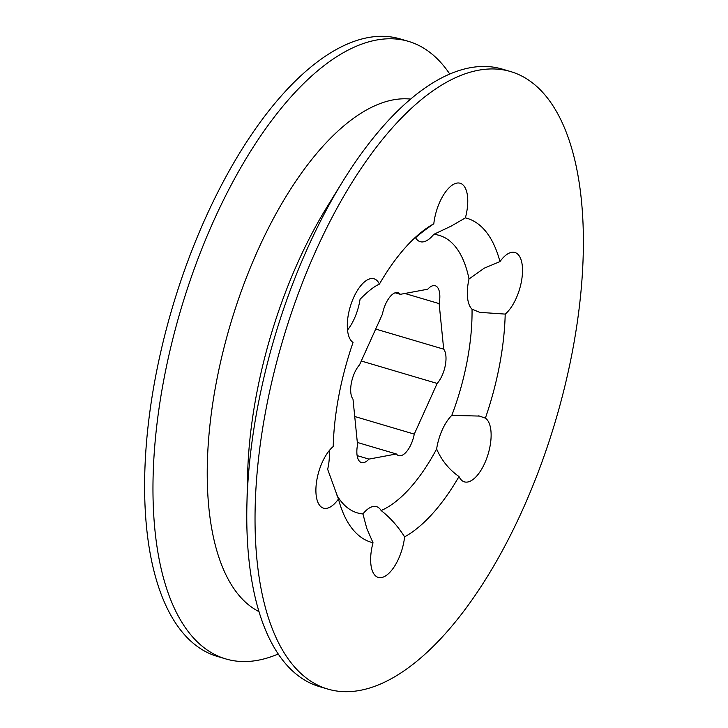 <?xml version="1.0" encoding="UTF-8"?>
<svg xmlns="http://www.w3.org/2000/svg" width="728" height="728" viewBox="0 0 728 728"><rect width="100%" height="100%" fill="white"/><g stroke="black" fill="none" stroke-linecap="round" stroke-linejoin="round"><path stroke-width="1.09" d="M459.013 476.531C449.103 469.633 441.641 460.46 436.627 448.994A33.679 14.869 -73.5 0 1 442.306 429.766A33.679 14.869 -73.5 0 1 451.806 415.37L479.497 416.079L485.376 418.154A33.679 14.869 106.5 0 1 484.73 463.199A33.679 14.869 106.5 0 1 464.4 481.863A33.679 14.869 106.5 0 1 459.013 476.531A168.914 74.575 -73.5 0 1 404.613 536.864C397.943 526.308 390.108 517.535 381.135 510.546A33.679 14.869 -73.5 0 0 376.494 506.633A33.679 14.869 -73.5 0 0 362.926 513.941A144.663 63.873 -73.5 0 1 336.991 495.359M404.613 536.864A33.679 14.869 106.5 0 1 398.589 558.731A33.679 14.869 106.5 0 1 378.26 577.404A33.679 14.869 106.5 0 1 373.018 542.76A168.914 74.575 -73.5 0 1 342.324 510.938A168.914 74.575 -73.5 0 1 338.456 499.035A33.679 14.869 106.5 0 1 323.523 508.153A33.679 14.869 106.5 0 1 322.295 462.225A33.679 14.869 106.5 0 1 333.215 446.546A168.914 74.575 -73.5 0 1 353.044 342.488A33.679 14.869 106.5 0 1 353.69 297.452A33.679 14.869 106.5 0 1 374.019 278.779A33.679 14.869 106.5 0 1 379.406 284.111A168.914 74.575 -73.5 0 1 425.707 228.901A168.914 74.575 -73.5 0 1 433.806 223.778A33.679 14.869 106.5 0 1 439.83 201.911A33.679 14.869 106.5 0 1 460.16 183.247A33.679 14.869 106.5 0 1 465.392 217.881L451.123 226.144L433.752 234.361A144.663 63.873 -73.5 0 1 469.023 278.979L484.32 268.122L499.963 261.616A33.679 14.869 106.5 0 1 514.896 252.489A33.679 14.869 106.5 0 1 516.125 298.416A33.679 14.869 106.5 0 1 505.205 314.096L479.798 312.358L472.035 309.209A144.663 63.873 -73.5 0 1 451.806 415.37M379.406 284.111C374.046 286.495 367.604 291.564 360.06 299.308A33.679 14.869 -73.5 0 1 354.381 318.536A33.679 14.869 -73.5 0 1 347.529 330.012M329.147 450.75A33.679 14.869 -73.5 0 1 327.664 469.333L338.456 499.035M373.018 542.76L366.785 528.437L362.926 513.941M437.155 383.438L414.268 434.115A20.548 9.073 -73.5 0 1 411.083 444.253A20.548 9.073 -73.5 0 1 398.68 455.637A20.548 9.073 -73.5 0 1 396.36 453.981L368.932 459.104A20.548 9.073 -73.5 0 1 361.488 462.58A20.548 9.073 -73.5 0 1 357.548 444.699L352.998 399.144A20.548 9.073 -73.5 0 1 359.532 364.874L382.409 314.196A20.548 9.073 -73.5 0 1 398.007 292.665A20.548 9.073 -73.5 0 1 400.327 294.321L427.755 289.207A20.548 9.073 -73.5 0 1 435.198 285.731A20.548 9.073 -73.5 0 1 439.139 303.603L443.689 349.167A20.548 9.073 -73.5 0 1 442.105 375.53A20.548 9.073 -73.5 0 1 437.155 383.438L361.279 361.006M396.36 453.981L357.321 442.442M278.269 653.981A322.004 142.16 -73.5 0 1 225.853 658.94A322.004 142.16 -73.5 0 1 214.132 219.838A322.004 142.16 -73.5 0 1 408.444 41.36A322.004 142.16 -73.5 0 1 449.731 74.019M225.853 658.94L217.499 656.465A322.004 142.16 -73.5 0 1 205.778 217.372A322.004 142.16 -73.5 0 1 400.082 38.893L408.444 41.36M327.919 689.107L319.556 686.64A322.004 142.16 -73.5 0 1 246.901 505.023A322.004 142.16 -73.5 0 1 307.835 247.547A322.004 142.16 -73.5 0 1 342.415 181.973A322.004 142.16 -73.5 0 1 502.147 69.06L510.501 71.535A322.004 142.16 -73.5 0 1 522.222 510.628A322.004 142.16 -73.5 0 1 327.919 689.107A322.004 142.16 -73.5 0 1 316.198 250.013A322.004 142.16 -73.5 0 1 510.501 71.535M505.205 314.096A168.914 74.575 -73.5 0 1 485.376 418.154M465.392 217.881A168.914 74.575 -73.5 0 1 499.963 261.616M414.332 238.311A144.663 63.873 -73.5 0 1 415.551 237.765C419.073 234.462 425.161 229.802 433.806 223.778M436.627 448.994A144.663 63.873 -73.5 0 1 381.135 510.546M472.035 309.209A33.679 14.869 -73.5 0 1 469.023 278.979M433.752 234.361A33.679 14.869 -73.5 0 1 420.192 241.678A33.679 14.869 -73.5 0 1 415.551 237.765M439.139 303.603L404.868 293.475M400.327 294.321L395.158 292.793M368.932 459.104L357.13 455.61M414.268 434.115L354.736 416.507M443.689 349.167L375.703 329.065M259.031 611.638A268.104 118.373 -73.5 0 1 258.149 249.567A268.104 118.373 -73.5 0 1 410.565 99.09M246.901 505.023L247.575 475.821A268.104 118.373 -73.5 0 1 298.307 261.434A268.104 118.373 -73.5 0 1 327.099 206.843L342.415 181.973M478.687 415.843L479.497 416.079"/></g></svg>
